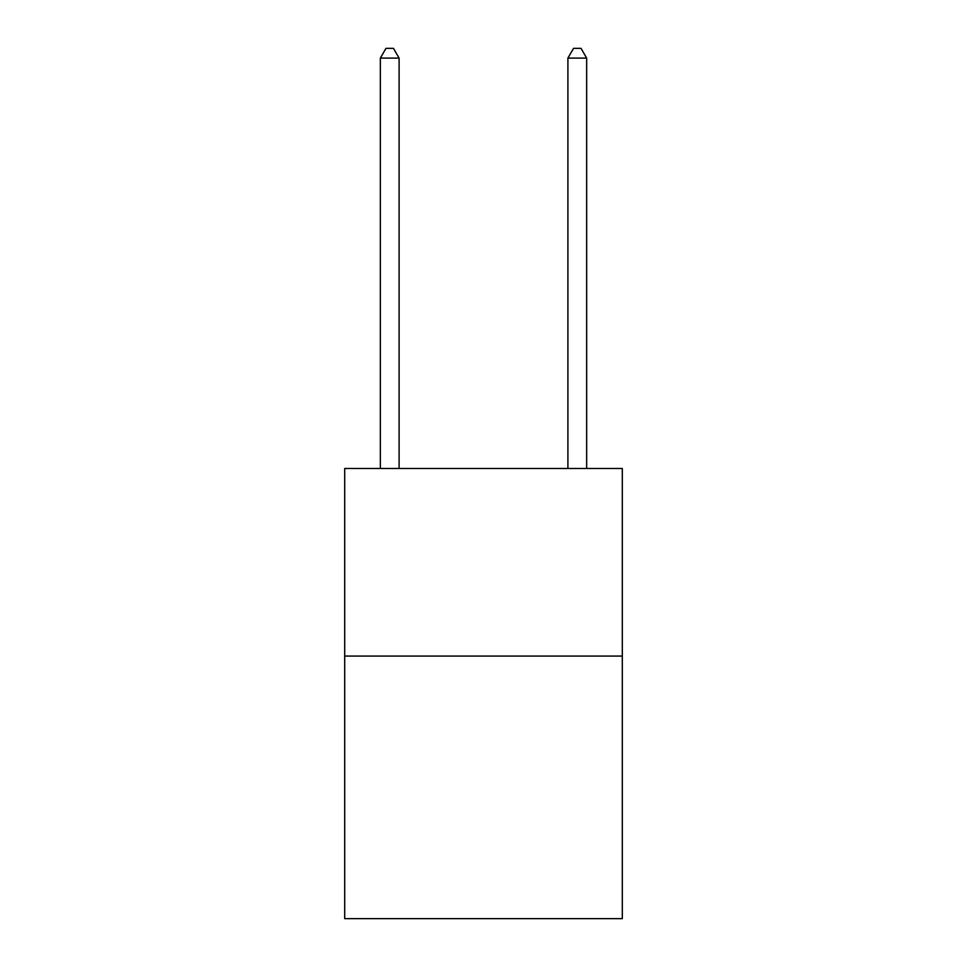 <?xml version="1.0" encoding="UTF-8"?>
<svg xmlns="http://www.w3.org/2000/svg" width="967" height="967" viewBox="0 0 967 967"><rect width="100%" height="100%" fill="white"/><g stroke="black" fill="none" stroke-linecap="round" stroke-linejoin="round"><path stroke-width="1.45" d="M622.301 656.061L622.301 918.65L344.699 918.65L344.699 468.499L622.301 468.499L622.301 656.061L344.699 656.061M399.093 468.499L399.093 58.105L380.345 58.105L380.345 468.499M380.345 58.105L385.966 48.35L393.472 48.35L399.093 58.105M586.655 468.499L586.655 58.105L567.907 58.105L567.907 468.499M567.907 58.105L573.528 48.35L581.034 48.35L586.655 58.105"/></g></svg>

